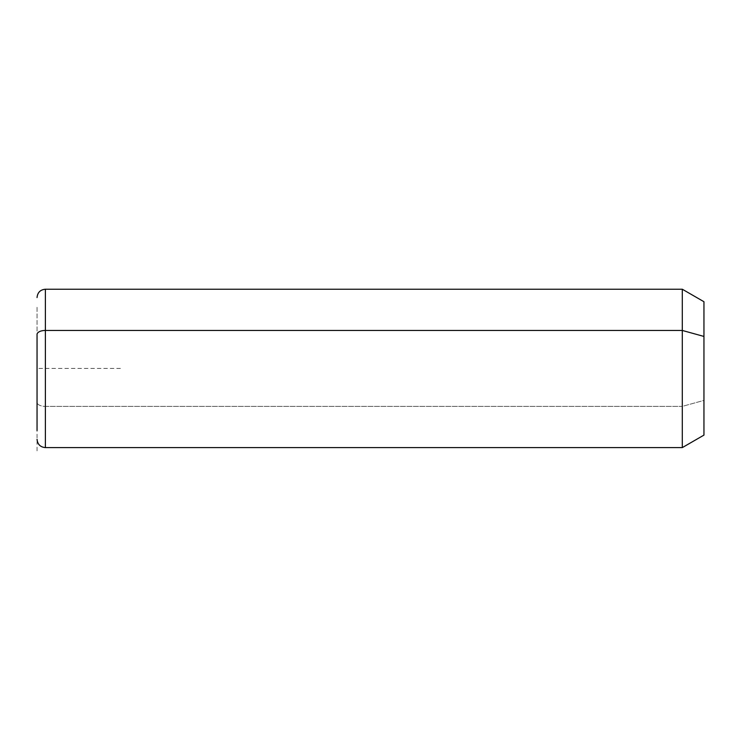 <?xml version="1.0" encoding="UTF-8"?>
<svg xmlns="http://www.w3.org/2000/svg" width="741" height="741" viewBox="0 0 741 741"><rect width="100%" height="100%" fill="white"/><g stroke="black" fill="none" stroke-linecap="round" stroke-linejoin="round"><path stroke-width="0.56" stroke-dasharray="3.71 2.78" d="M703.95 435.106L703.95 400.39L682.294 406.383L682.294 447.61L682.294 406.383L703.95 400.39L703.95 301.726M682.294 289.222L682.294 406.383L45.386 406.383L45.386 447.61L45.386 406.383L682.294 406.383L682.294 289.222M703.95 336.442L703.95 400.39M45.386 289.222L45.386 406.383L45.386 289.222M37.05 402.391L37.05 306.228L37.05 402.391A8.336 3.992 180 0 0 45.386 406.383A8.336 3.992 0 0 1 37.05 402.391M120.413 368.416L37.05 368.416L37.05 451.778"/><path stroke-width="1.11" d="M37.05 297.558C37.541 292.491 40.32 289.712 45.386 289.222L682.294 289.222L703.95 301.726L703.95 336.442L682.294 330.449L703.95 336.442L703.95 435.106L682.294 447.61L682.294 289.222L682.294 447.61L45.386 447.61L45.386 330.449L682.294 330.449L45.386 330.449L45.386 289.222L45.386 330.449A8.336 3.992 180 0 0 37.05 334.441L37.05 430.604L37.05 334.441A8.336 3.992 0 0 1 45.386 330.449L45.386 447.61C40.32 447.119 37.541 444.341 37.05 439.274M703.95 400.39L703.95 336.442"/></g></svg>
